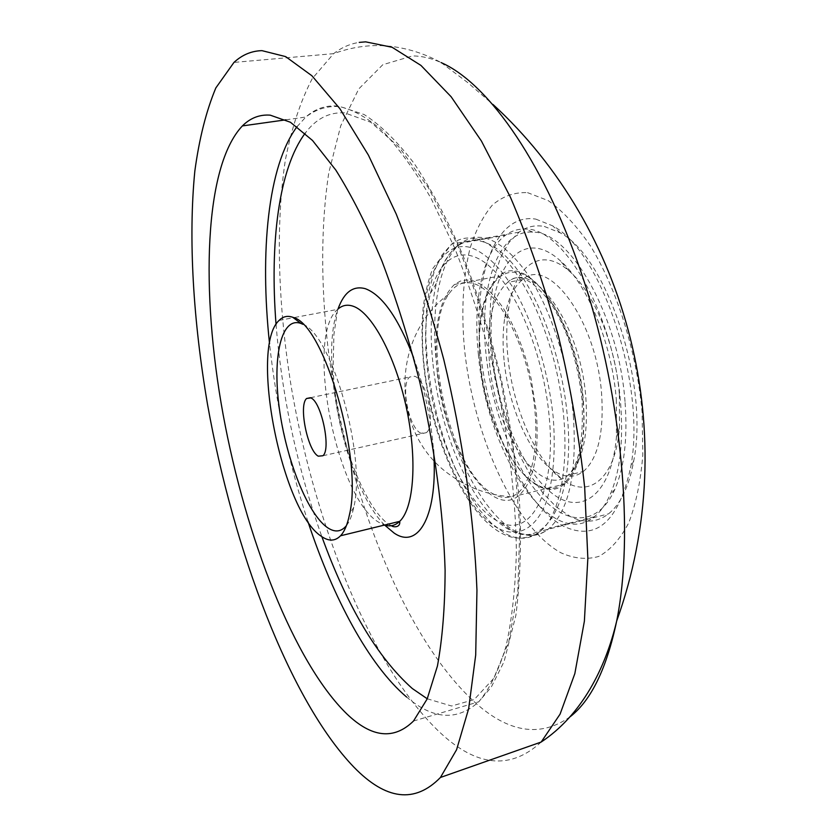 <?xml version="1.0" encoding="UTF-8"?>
<svg xmlns="http://www.w3.org/2000/svg" width="837" height="837" viewBox="0 0 837 837"><rect width="100%" height="100%" fill="white"/><g stroke="black" fill="none" stroke-linecap="round" stroke-linejoin="round"><path stroke-width="0.63" stroke-dasharray="4.18 3.14" d="M535.837 219.127L552.64 225.844C601.897 251.184 646.896 386.935 630.533 467.904C618.459 521.765 596.268 541.267 563.95 526.431C523.993 505.579 488.055 426.839 480.511 351.781C472.56 276.712 495.117 212.378 535.837 219.127M544.322 226.429L560.288 232.885C607.034 257.189 649.209 384.371 633.755 460.716C629.058 486.433 620.646 504.156 608.52 513.866C597.011 522.55 584.352 523.481 570.541 516.649L556.532 507.17L542.941 493.066L530.219 474.977L518.741 453.623L508.823 429.737L500.756 404.114L494.751 377.518L490.995 350.766L489.614 324.662L490.691 300.012L494.248 277.654L500.254 258.382L508.603 242.971L519.076 232.142C526.578 226.691 534.989 224.787 544.322 226.429M494.405 494.51C450.348 474.527 418.741 334.978 448.81 294.101C455.202 284.59 463.248 281.023 472.957 283.408C495.63 288.985 522.811 336.516 532.227 390.617C541.842 444.729 531.39 491.277 510.947 496.728C505.715 498.224 500.202 497.492 494.405 494.51M421.021 433.252C409.042 428.649 400.055 383.995 409.722 377.006L414.65 376.252C426.608 379.726 436.161 425.803 426.357 432.645L421.021 433.252M302.921 324.317C331.944 334.486 366.428 456.343 353.81 507.107C352.084 515.425 349.615 521.618 346.392 525.678M625.093 402.628C627.677 438.661 624.256 467.58 614.839 489.383C598.173 526.619 566.523 525.939 539.551 495.117C512.485 464.158 491.476 407.577 485.983 353.706C478.722 287.394 497.785 229.484 532.73 232.121C570.143 231.002 619.317 316.888 625.093 402.628M478.366 354.333C486.402 452.179 550.945 552.629 594.312 516.764C600.537 511.763 605.862 504.303 610.278 494.385C619.924 471.963 623.408 442.156 620.719 404.962C614.682 316.396 564.033 227.748 525.803 229.087C518.354 228.71 511.564 230.771 505.443 235.281C482.646 251.885 472.738 300.901 478.366 354.333M427.33 368.207C434.246 435.721 467.004 508.143 500.076 522.236C531.077 538.086 556.605 491.424 549.177 416.544C543.809 356.98 518.48 293.253 491.445 268.07C464.357 242.594 439.791 255.787 430.406 293.421C425.28 314.607 424.254 339.529 427.33 368.207M619.38 394.593L619.495 427.602C615.551 479.13 588.442 499.752 562.087 479.371C535.523 460.392 512.443 406.541 507.797 356.039C506.144 338.922 506.416 323.134 508.603 308.654C514.692 265.559 540.786 245.816 569.045 270.947C593.454 291.402 615.697 344.949 619.38 394.593M616.304 399.542L616.461 436.736C611.638 494.364 581.757 516.429 552.525 493.694C523.177 471.367 498.161 412.275 492.564 356.018C483.462 279.589 516.481 221.7 559.754 260.276C586.988 282.969 612.129 343.494 616.304 399.542M504.052 360.056C502.566 344.813 502.796 330.782 504.721 317.955C507.63 299.489 513.615 286.693 522.665 279.558C548.633 255.62 596.666 321.021 601.646 394.384C604.021 433.011 597.921 458.718 583.337 471.503C573.931 478.429 563.531 477.812 552.117 469.641C528.775 453.068 508.205 405.045 504.052 360.056M480.166 363.164C476.41 320.393 482.803 291.349 499.333 276.053C526.473 250.284 577.718 321.241 583.389 400.892C586.099 442.668 579.811 470.394 564.536 484.068C533.922 510.256 486.234 436.527 480.166 363.164M437.217 372.12C433.106 328.951 438.86 299.74 454.46 284.475L460.277 281.127L466.669 279.935L473.512 280.95L480.689 284.235L488.044 289.769L495.431 297.47L502.671 307.221L509.607 318.845L516.063 332.101L521.89 346.696L526.944 362.306L531.097 378.554L536.318 411.448C539.405 453.644 533.724 481.547 519.275 495.138C490.315 521.116 443.903 446.152 437.217 372.12M307.974 521.733C288.953 463.75 276.137 404.428 269.545 343.756M297.051 126.659L305.829 117.023C314.764 109.03 324.976 105.347 336.484 105.985C350.703 108.412 365.874 116.521 381.975 130.331C398.402 147.511 414.807 170.277 431.181 198.631L454.554 247.721C469.191 284.611 481.997 324.16 492.972 366.365C507.756 430.469 515.801 494.929 516.366 551.813C515.435 588.013 511.962 619.631 505.946 646.656C498.664 670.594 489.603 688.977 478.743 701.814C457.159 721.295 433.095 719.684 406.552 696.98M427.247 698.78L451.561 706.009L474.192 699.586L493.746 678.357L508.739 641.969L517.8 591.246L519.819 528.409L514.242 457.138L501.164 382.237C488.986 332.184 474.14 285.762 456.625 242.96L428.575 188.074L399.364 147.385L370.864 122.296L344.635 112.838C329.046 112.001 315.884 118.812 305.139 133.282M276.043 324.421C282.038 397.177 297.313 467.925 321.868 536.674M475.175 238.671C466.418 236.871 458.582 238.681 451.656 244.101L442.062 254.919L434.539 270.414L429.266 289.853L426.336 312.452L425.771 337.395L427.529 363.854L431.515 391.005L437.594 418.019L445.587 444.112L455.265 468.469L466.376 490.304L478.586 508.865L491.549 523.418L504.826 533.305C517.862 540.503 529.706 539.823 540.346 531.265C564.284 511.93 572.759 443.39 556.783 372.256C540.995 301.079 504.596 244.31 475.175 238.671M497.827 528.178C463.761 509.022 431.808 436.129 424.275 366.993C416.376 297.815 434.811 239.738 469.275 247.177C483.974 251.55 499.856 266.344 514.65 290.251C533.985 324.065 548.643 372.245 553.299 418.176C555.758 452.817 553.247 481.202 545.787 503.351C534.979 529.852 516.994 538.003 497.827 528.178M384.612 525.071C346.037 486.872 318.594 359.669 338.002 309.02M338.075 309.01L337.656 309.387C304.689 336.443 336.432 498.601 378.92 522.361L384.539 525.05M541.173 742.042C511.773 769.015 479.517 767.173 444.416 736.529C374.327 674.549 315.8 529.748 291.422 387.866C278.125 306.384 275.31 226.042 285.375 159.909C291.548 128.26 300.493 101.193 312.211 78.688L333.639 53.652C341.412 47.594 349.939 43.838 359.23 42.394M570.259 716.671C542.857 736.194 513.5 733.494 482.185 708.573C407.064 647.472 346.204 492.386 327.895 346.884C320.812 284.339 320.843 224.452 328.836 172.485L340.732 125.812L358.749 88.942L382.802 64.711L412.4 55.964C421.482 55.912 431.045 58.109 441.078 62.566C427.466 55.137 413.185 50.094 398.245 47.437C377.058 43.597 355.526 45.669 333.639 53.652L233.962 62.419M527.519 192.636L548.141 200.577C562.443 210.683 576.463 225.655 590.179 245.503C616.869 288.744 636.737 351.917 642.094 412.149L642.826 454.941C640.661 481.369 635.974 504 628.754 522.811C620.322 538.934 610.309 550.139 598.717 556.448C586.549 559.88 573.91 558.635 560.78 552.723C514.326 526.891 473.439 435.732 464.493 349.05C461.124 311.49 462.945 278.01 469.944 248.62C475.562 230.667 483.054 216.134 492.418 205.013C502.765 196.235 514.462 192.112 527.519 192.636M413.583 357.619C424.328 387.416 430.95 418.102 433.461 449.678M573.345 415.738C577.101 472.56 569.087 510.057 549.313 528.241C508.185 563.782 445.315 461.679 436.475 362.976C430.469 309.062 439.341 259.721 460.946 243.18C480.271 229.495 502.357 239.623 527.216 273.594C550.296 307.577 568.752 363.802 573.345 415.738M433.001 364.179C440.419 437.134 475.887 515.414 512.317 531.181C546.446 548.821 575.27 498.486 567.36 416.407C561.669 351.153 533.608 281.399 503.728 254.354C473.784 226.963 446.812 242.029 436.506 283.042C430.867 306.133 429.695 333.178 433.001 364.179M583.012 400.756C588.411 461.689 565.864 499.637 538.693 485.627C511.543 472.507 485.784 416.648 480.459 363.268C474.799 309.826 491.026 266.25 518.521 272.852C545.923 278.491 578.011 339.927 583.012 400.756M489.53 363.091C495.085 431.327 539.635 499.501 568.124 475.196C582.458 462.432 588.369 436.673 585.869 397.91C580.679 324.275 533.054 258.487 507.567 282.425C492.146 296.57 486.13 323.459 489.53 363.091M285.919 119.817L305.829 117.023C316.438 108.915 328.031 105.483 340.617 106.728L364.137 114.533C380.532 125.027 397.251 141.401 414.294 163.633C431.275 189.193 447.481 219.754 462.913 255.316C477.529 293.232 490.126 333.639 500.714 376.566C509.838 419.975 516.136 462.505 519.62 504.156C521.441 543.945 520.206 580.941 515.916 615.143L504.104 661.544L491.277 687.093L478.743 701.814L413.509 721.023M519.076 232.142L451.656 244.101L432.687 268.635C428.335 279.987 425.196 292.709 423.25 306.813C420.404 336.736 422.559 368.845 429.716 403.131C442.595 461.658 470.017 514.828 499.919 532.28C513.667 540.357 527.143 540.022 540.346 531.265L608.52 513.866M391.381 525.699L390 524.987C368.803 512.976 342.49 451.739 335.302 394.991L333.042 371.471L333.911 334.528L337.656 309.387L293.714 317.662M441.078 62.566L467.768 82.612L492.993 104.468M560.288 232.885L552.64 225.844M633.755 460.716L630.533 467.904M448.81 294.101C389.885 337.301 389.969 434.372 451.091 475.625C468.898 488.201 488.85 495.232 510.947 496.728M310.443 397.711L409.722 377.006M279.098 320.414L293.536 317.694M353.81 507.107L349.437 514.797M322.946 455.736L426.357 432.645M614.839 489.383L610.278 494.385M594.312 516.764L549.313 528.241C540.984 535.879 528.66 536.852 512.317 531.181L500.076 522.236M522.665 279.558L507.567 282.425C517.381 272.234 531.401 278.564 549.616 301.414C566.984 327.916 577.792 360.705 582.029 399.783C583.692 439.749 579.058 464.88 568.124 475.196L583.337 471.503M619.495 427.602L616.461 436.736M504.721 317.955L508.603 308.654M454.46 284.475L499.333 276.053M430.406 293.421L436.506 283.042C442.909 259.983 452.859 248.087 460.946 243.18L505.443 235.281M519.275 495.138L564.536 484.068M552.117 469.641L562.087 479.371M569.045 270.947L559.754 260.276M532.73 232.121L525.803 229.087"/><path stroke-width="1.26" d="M261.971 50.649L285.658 56.613L311.908 75.759L339.864 108.664L368.416 155.138L396.215 214.031C413.949 258.8 429.789 307.242 443.725 359.355C462.788 438.734 474.255 519.212 476.954 590.305L475.698 655.047L468.657 708.698L456.594 749.711L440.44 777.468C414.87 803.646 385.993 800.193 353.831 767.09C289.623 700.276 233.607 550.39 207.576 404.7C193.263 321.021 188.158 238.723 194.843 171.02C199.237 138.628 206.237 110.923 215.841 87.927L233.962 62.419C242.175 54.834 251.508 50.911 261.971 50.649M318.301 456.175C307.692 451.08 298.38 405.328 306.593 398.506L310.872 397.91C321.439 401.823 331.306 449.103 322.946 455.736L318.301 456.175M321.387 536.339C281.755 511.386 249.3 347.198 279.098 320.414C282.958 316.47 287.51 315.423 292.751 317.275L293.222 317.453C324.065 324.243 363.237 459.126 349.437 514.797C347.428 524.59 344.457 531.589 340.533 535.785C335.093 541.309 328.711 541.497 321.387 536.339M346.392 525.678C341.119 531.987 334.8 532.625 327.413 527.592C307.482 513.751 286.108 459.356 279.307 408.215C272.266 357.001 281.232 316.229 300.954 323.448L302.921 324.317M347.041 714.118C294.237 662.988 245.785 537.867 223.092 414.378C200.587 291.15 204.019 166.49 242.385 125.916C250.399 117.944 259.679 114.366 270.236 115.161L290.429 122.254L312.525 140.48L335.783 170.037C351.582 195.199 366.92 225.415 381.798 260.694C396.058 298.38 408.697 338.744 419.693 381.777C434.665 447.084 443.411 512.621 445.106 570.259C444.981 606.898 442.428 638.819 437.437 666.001L427.163 698.968L413.509 721.023C394.028 740.086 371.869 737.784 347.041 714.118M406.552 696.98C369.065 665.321 333.335 598.371 307.974 521.733M269.545 343.756C259.742 252.073 267.798 165.946 297.051 126.659M305.139 133.282C278.7 168.666 269.692 243.012 276.043 324.421M321.868 536.674C347.292 606.794 377.424 657.411 412.285 688.516L427.247 698.78M433.461 449.678C438.619 514.588 418.667 550.254 394.007 532.981L384.612 525.071M338.002 309.02C344.059 292.186 353.162 285.407 365.298 288.681C382.164 294.906 398.266 317.893 413.583 357.619M384.539 525.05C390.178 526.829 395.231 525.605 399.699 521.357C414.043 507.923 417.506 458.77 406.248 407.096C395.095 355.39 371.628 312.274 353.057 306.196C347.386 304.281 342.396 305.223 338.075 309.01M359.23 42.394L365.675 41.85L392.135 47.291L420.938 65.412L451.122 96.736L481.442 141.055L510.444 197.281C528.702 240.031 544.699 286.348 558.467 336.233C570.531 387.092 579.277 437.563 584.686 487.636L587.846 558.352L584.383 621.19L574.831 673.639L560.079 714.139L541.173 742.042L440.44 777.468M441.078 62.566C488.923 83.438 546.571 165.695 584.456 282.446C622.309 399.061 634.08 535.178 616.691 620.991C606.72 668.344 591.246 700.245 570.259 716.671M541.173 742.042C581.684 715.143 605.507 668.407 616.691 620.991C684.038 433.995 627.059 227.193 492.993 104.468M306.593 398.506L310.443 397.711M300.954 323.448L292.751 317.275M340.533 535.785L399.699 521.357C400.714 527.477 393.547 527.624 391.381 525.699M242.385 125.916L285.919 119.817"/></g></svg>
